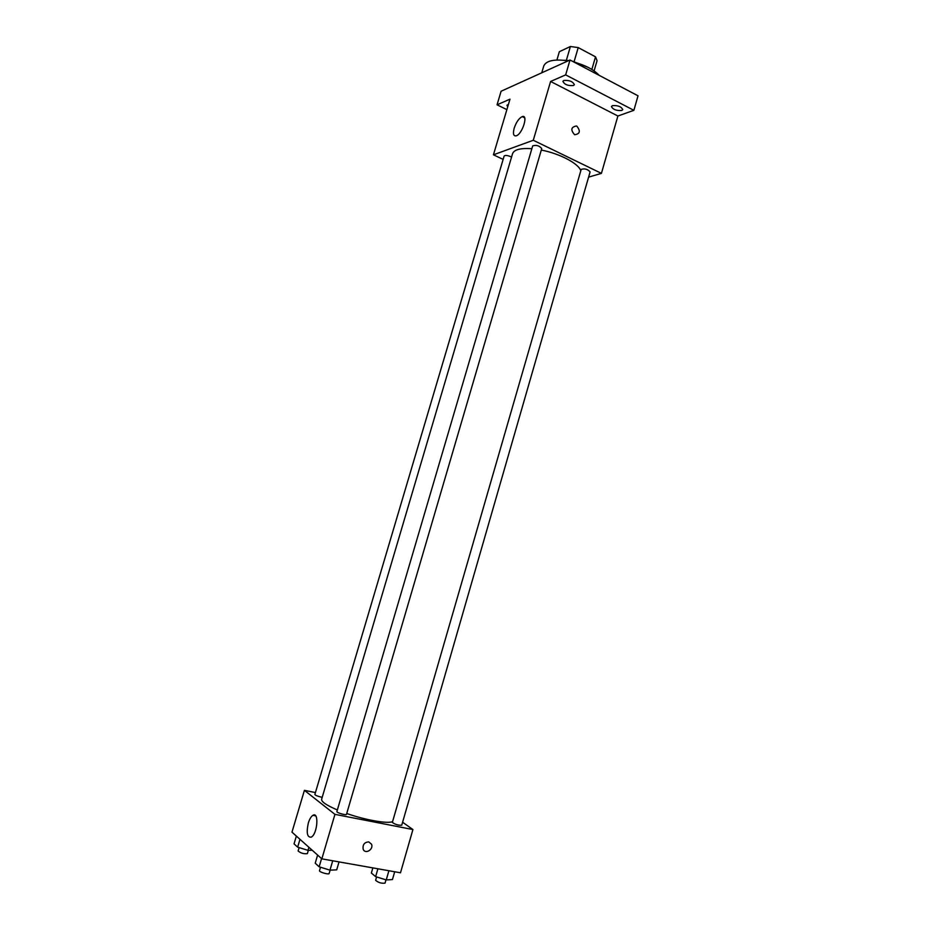 <?xml version="1.0" encoding="UTF-8"?>
<svg xmlns="http://www.w3.org/2000/svg" width="930" height="930" viewBox="0 0 930 930"><rect width="100%" height="100%" fill="white"/><g stroke="black" fill="none" stroke-linecap="round" stroke-linejoin="round"><path stroke-width="1.4" d="M556.907 60.008L559.349 51.708L570.404 46.5L578.216 47.593L595.525 56.835L597.06 60.694L594.084 70.913M564.057 60.276L568.869 60.52M571.915 60.985L587.853 67.227M566.347 60.311L570.404 46.5M591.864 69.448L595.525 56.835M574.159 61.473L578.216 47.593M599.176 75.342C593.863 69.68 585.493 65.274 574.043 62.112M568.16 60.845C554.315 58.892 546.177 60.601 543.759 65.995L541.748 72.807M506.873 109.647L497.05 104.811L501.096 91.233L570.02 59.997L638.027 95.802L633.876 110.321L617.892 116.018L601.419 173.375L588.609 177.119M507.71 106.811L506.955 105.264L508.431 104.416M497.05 104.811L509.989 99.161L493.435 154.81L533.285 140.267L550.595 81.456L565.661 74.888L570.02 59.997M514.185 128.189C516.266 122.109 518.952 118.261 522.218 116.61C528.647 114.076 522.335 134.246 516.197 135.838C513.465 136.245 512.79 133.699 514.185 128.189M565.661 74.888L633.876 110.321M573.485 85.525C567.998 85.978 564.475 84.584 562.906 81.329L563.766 80.503C569.241 80.038 572.787 81.433 574.368 84.688L573.485 85.525M621.763 110.472C616.369 110.856 612.928 109.531 611.452 106.508L612.428 105.648C617.822 105.253 621.263 106.578 622.751 109.612L621.763 110.472M550.595 81.456L617.892 116.018M580.797 170.806C578.879 163.715 559.883 153.613 541.295 150.056M531.867 148.695C520.579 147.94 514.15 149.591 512.57 153.648L321.629 799.265C321.292 801.765 326.535 805.334 337.358 809.96M533.285 140.267L601.419 173.375M503.13 159.39L493.435 154.81M541.737 148.567C539.307 145.673 536.296 144.778 532.692 145.882L336.881 811.576C336.3 812.657 346.379 815.587 346.483 814.366L541.737 148.567M590.108 171.911C587.69 169.155 584.726 168.318 581.192 169.411L392.355 822.422C395.169 824.457 398.296 825.398 401.737 825.224L590.108 171.911M322.222 797.266L321.152 797.091C317.432 796.208 315.34 795.336 314.863 794.476L504.118 156.077C505.083 155.101 507.257 155.287 510.628 156.624L511.547 157.124M576.821 126.131C580.727 131.072 580.006 133.943 574.647 134.734C570.416 129.933 571.02 127.015 576.472 125.98L576.821 126.131C580.727 131.072 580.006 133.943 574.647 134.734C570.404 129.933 571.02 127.015 576.472 125.98L576.821 126.131M392.588 821.62C387.729 823.957 365.595 820.109 346.739 813.506M315.433 792.569L304.412 790.349L334.94 814.355L412.92 829.548L402.597 822.236M304.412 790.349L291.974 832.152L321.85 858.855L400.493 872.793L412.92 829.548M321.85 858.855L334.94 814.355M308.318 823.038C309.562 819.028 311.108 816.459 312.945 815.308C319.188 811.297 317.467 834.163 311.236 837.151C307.191 837.523 306.226 832.827 308.318 823.038M368.745 841.894L371.512 844.208C373.906 849.462 365.118 854.693 363.153 849.148C362.549 844.661 364.421 842.243 368.745 841.894L371.512 844.208C373.906 849.462 365.118 854.693 363.153 849.148M296.356 836.07L294.043 843.859L297.647 847.149L307.993 850.346L312.236 850.253M307.993 850.346L308.9 847.288M297.647 847.149L299.983 839.302M308.342 850.346L307.377 853.624C303.889 854.077 300.809 853.205 298.112 850.985L299.111 847.602M317.618 855.065L315.224 863.203L319.153 866.807L329.976 870.155L336.695 869.864L339.02 861.889M329.976 870.155L332.719 860.773M319.153 866.807L321.571 858.599M330.127 870.155L329.15 873.456C328.964 874.979 318.827 872.038 319.502 870.654L320.513 867.225M372.849 867.888L371.361 873.049L375.639 876.641L386.252 879.931L392.437 879.571L394.692 871.759M386.252 879.931L388.903 870.736M375.639 876.641L377.906 868.783M385.997 879.85L385.043 883.128C381.498 883.581 378.359 882.64 375.615 880.303L376.592 876.932M524.648 117.819L522.218 116.61M315.63 815.831L312.945 815.308"/></g></svg>
